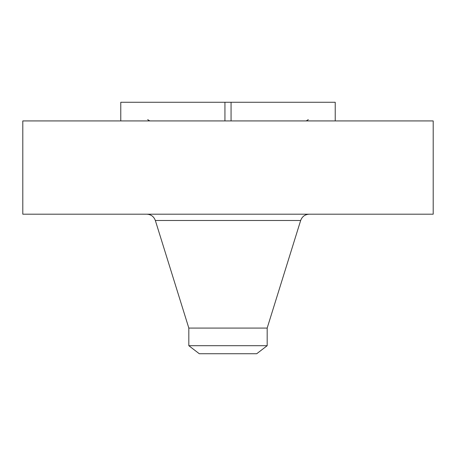 <?xml version="1.0" encoding="UTF-8"?>
<svg xmlns="http://www.w3.org/2000/svg" width="456" height="456" viewBox="0 0 456 456"><rect width="100%" height="100%" fill="white"/><g stroke="black" fill="none" stroke-linecap="round" stroke-linejoin="round"><path stroke-width="0.68" d="M231.061 120.925L231.061 102.269L224.939 102.269L224.939 120.925M231.061 102.269L335.223 102.269L335.223 120.925M120.777 120.925L120.777 102.269L224.939 102.269M22.8 120.925L433.2 120.925L433.2 214.195L22.8 214.195L22.8 120.925M188.824 345.699L267.176 345.699L256.711 353.731L199.289 353.731L188.824 345.699L188.824 328.075L267.176 328.075L300.658 220.487C302.14 216.532 304.99 214.434 309.208 214.195M188.824 328.075L155.342 220.487L300.658 220.487M147.869 119.512C147.522 119.689 148.234 120.162 149.995 120.925M308.131 119.512C308.478 119.689 307.766 120.162 306.005 120.925M267.176 345.699L267.176 328.075M155.342 220.487C153.86 216.526 151.01 214.428 146.792 214.195"/></g></svg>
